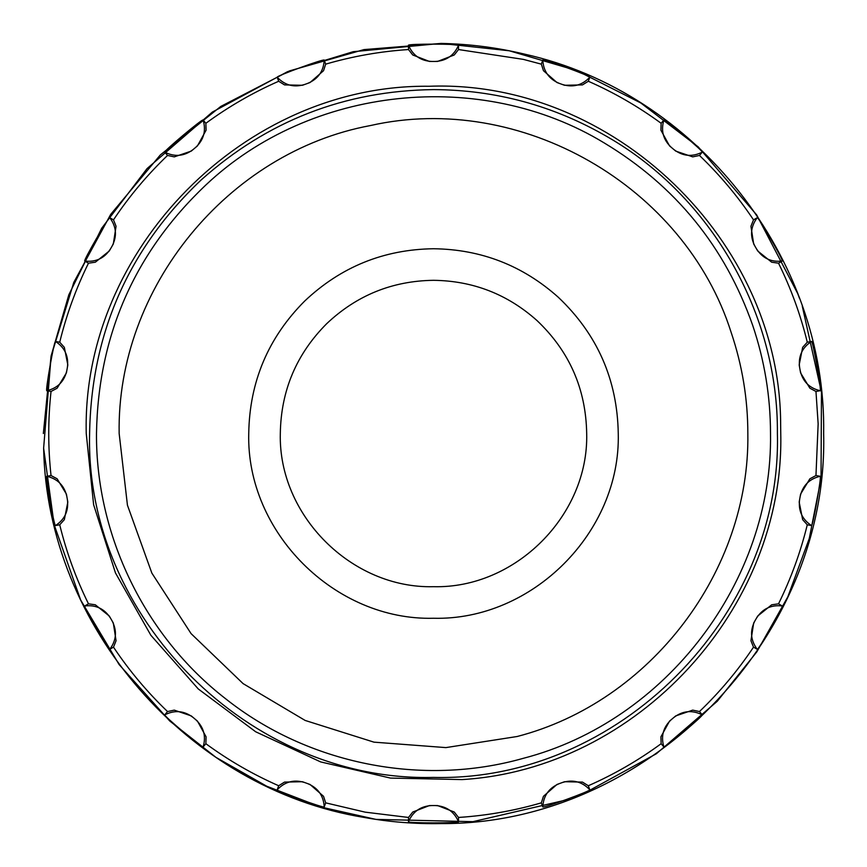 <?xml version="1.0" encoding="UTF-8"?>
<svg xmlns="http://www.w3.org/2000/svg" width="867" height="867" viewBox="0 0 867 867"><rect width="100%" height="100%" fill="white"/><g stroke="black" fill="none" stroke-linecap="round" stroke-linejoin="round"><path stroke-width="1.3" d="M433.5 586.688C351.644 588.801 278.199 515.356 280.312 433.5C280.973 390.659 296.416 354.072 326.664 323.716C356.63 295.354 392.242 280.886 433.5 280.312C473.024 280.8 507.52 294.216 536.998 320.552C569.359 351.254 585.929 388.904 586.688 433.5C588.801 515.356 515.356 588.801 433.5 586.688M558.315 297.283C597.352 334.304 617.337 379.713 618.258 433.5C620.805 532.219 532.219 620.805 433.5 618.258C334.781 620.805 246.195 532.23 248.742 433.5C249.544 381.838 268.174 337.697 304.642 301.098C340.796 266.895 383.745 249.447 433.5 248.742C481.163 249.338 522.768 265.519 558.315 297.283M201.166 179.946C128.5 248.862 91.317 333.372 89.604 433.5C84.858 617.261 249.739 782.142 433.5 777.406C617.261 782.142 782.142 617.261 777.396 433.5C778.468 313.789 711.384 196.614 607.594 136.921C553.775 105.666 495.74 89.897 433.5 89.604C344.773 90.71 267.329 120.827 201.166 179.946M589.777 77.25C591.749 76.339 541.821 58.165 542.775 60.137L541.322 64.147L543.468 70.704L556.939 82.517L564.547 85.28L582.472 84.901L588.325 81.26L589.777 77.25C582.104 85.345 572.924 87.751 562.26 84.446M702.205 152.18C704.362 152.007 663.656 117.847 663.884 120.036L661.142 123.298L660.914 130.202L669.541 145.894L675.751 151.107L692.711 156.873L699.463 155.453L702.205 152.18C692.213 157.165 682.773 156.288 673.876 149.536M782.207 261.054C784.31 261.617 757.736 215.601 757.205 217.736L753.51 219.86L750.941 226.265L753.672 243.974L757.725 250.996L771.695 262.213L778.523 263.189L782.207 261.054C771.121 262.322 762.548 258.258 756.501 248.872M820.16 390.714C821.938 391.971 812.704 339.636 811.479 341.457L807.275 342.194L802.669 347.342L799.179 364.909L800.588 372.886L809.886 388.21L815.966 391.461L820.16 390.714C809.301 388.113 802.636 381.372 800.165 370.48M811.479 525.543C812.715 527.331 821.938 474.997 820.16 476.286L815.966 475.539L809.876 478.801L800.588 494.114L799.179 502.091L802.669 519.669L807.275 524.806L811.479 525.543C802.17 519.387 798.204 510.771 799.602 499.695M757.205 649.275C757.758 651.366 784.321 605.35 782.207 605.946L778.523 603.822L771.684 604.798L757.725 616.014L753.672 623.026L750.941 640.735L753.51 647.14L757.205 649.275C750.562 640.301 749.782 630.851 754.886 620.913M663.884 746.975C663.688 749.131 704.394 714.972 702.205 714.82L699.463 711.547L692.7 710.127L675.751 715.893L669.541 721.106L660.914 736.809L661.142 743.702L663.884 746.975C660.708 736.267 663.212 727.12 671.405 719.534M542.775 806.863C541.853 808.824 591.782 790.65 589.777 789.75L588.325 785.74L582.461 782.099L564.547 781.72L556.939 784.483L543.457 796.296L541.322 802.853L542.775 806.863C543.457 795.722 548.941 787.984 559.226 783.649M408.487 821.721C406.948 823.249 460.084 823.249 458.513 821.721L458.513 817.451L454.254 812.021L437.553 805.541L429.447 805.541L412.746 812.032L408.487 817.451L408.487 821.721C412.941 811.479 420.733 806.082 431.885 805.541M324.225 806.863L325.678 802.853L323.532 796.296L310.061 784.483L302.453 781.72L284.528 782.099L278.675 785.74L277.223 789.75C275.251 790.661 325.179 808.835 324.225 806.863C323.543 795.722 318.059 787.984 307.774 783.649M164.795 714.82C162.638 714.993 203.344 749.153 203.116 746.975L205.858 743.702L206.086 736.809L197.459 721.106L191.249 715.893L174.289 710.127L167.537 711.547L164.795 714.82C174.787 709.835 184.227 710.712 193.124 717.464M84.793 605.946C82.69 605.383 109.264 651.399 109.795 649.275L113.49 647.14L116.059 640.735L113.328 623.026L109.275 616.014L95.305 604.787L88.477 603.822L84.793 605.946C95.879 604.678 104.452 608.742 110.499 618.128M46.84 476.286C45.062 475.029 54.296 527.364 55.521 525.543L59.725 524.806L64.331 519.669L67.821 502.091L66.412 494.114L57.114 478.79L51.034 475.539L46.84 476.286C57.699 478.887 64.364 485.628 66.835 496.52M55.521 341.457C54.285 339.669 45.062 392.003 46.84 390.714L51.034 391.461L57.124 388.21L66.412 372.886L67.821 364.909L64.331 347.331L59.725 342.194L55.521 341.457C64.83 347.613 68.796 356.229 67.398 367.315M109.795 217.736C109.242 215.634 82.679 261.65 84.793 261.054L88.477 263.189L95.316 262.213L109.275 250.996L113.328 243.974L116.059 226.265L113.49 219.86L109.795 217.736C116.438 226.699 117.218 236.16 112.114 246.087M203.116 120.036C203.311 117.869 162.606 152.028 164.795 152.18L167.537 155.453L174.3 156.873L191.249 151.107L197.459 145.894L206.086 130.191L205.858 123.298L203.116 120.036C206.292 130.733 203.788 139.88 195.595 147.466M324.225 60.137C325.147 58.176 275.218 76.35 277.223 77.25L278.675 81.26L284.539 84.901L302.453 85.28L310.061 82.517L323.543 70.704L325.678 64.147L324.225 60.137C323.543 71.289 318.059 79.016 307.774 83.351M458.513 45.279C460.052 43.751 406.916 43.762 408.487 45.279L408.487 49.549L412.746 54.979L429.447 61.459L437.553 61.459L454.254 54.968L458.513 49.549L458.513 45.279C454.059 55.521 446.267 60.918 435.115 61.459M780.647 424.776L780.755 433.5C784.733 608.677 636.974 769.127 462.068 779.585L390.453 778.078L320.671 761.92L255.689 731.781L198.272 688.951L150.858 635.251L115.484 572.968L93.625 504.746L86.245 433.5C81.585 249.533 245.133 83.926 429.132 86.266C613.023 79.309 780.679 240.755 780.647 424.776M304.74 782.554C294.076 779.249 284.896 781.655 277.223 789.75M458.513 821.721C454.059 811.479 446.267 806.082 435.115 805.541M589.777 789.75C582.104 781.655 572.924 779.249 562.26 782.554M702.205 714.82C692.213 709.835 682.773 710.712 673.876 717.464M782.207 605.946C771.121 604.678 762.548 608.742 756.501 618.128M820.16 476.286C809.301 478.887 802.636 485.628 800.165 496.52M811.479 341.457C802.17 347.613 798.204 356.229 799.602 367.315M757.205 217.736C750.562 226.699 749.782 236.16 754.886 246.087M663.884 120.036C660.708 130.733 663.212 139.88 671.405 147.466M542.775 60.137C543.457 71.289 548.941 79.016 559.226 83.351M408.487 45.279C412.941 55.521 420.733 60.918 431.885 61.459M277.223 77.25C284.896 85.345 294.076 87.751 304.74 84.446M164.795 152.18C174.787 157.165 184.227 156.288 193.124 149.536M84.793 261.054C95.879 262.322 104.452 258.258 110.499 248.872M46.84 390.714C57.699 388.113 64.364 381.372 66.835 370.48M203.116 746.975C206.292 736.267 203.788 727.12 195.595 719.534M109.795 649.275C116.438 640.301 117.218 630.851 112.114 620.913M55.521 525.543C64.83 519.387 68.796 510.771 67.398 499.695M604.104 142.871C675.523 185.863 725.05 246.694 752.686 325.342C764.521 360.423 770.47 396.479 770.514 433.5C772.898 581.15 666.181 721.344 523.235 758.343C421.947 787.052 307.948 764.206 225.539 698.694C144.897 636.237 95.869 535.503 96.486 433.5C98.177 335.388 134.613 252.557 205.815 185.029C310.7 85.931 480.806 67.929 604.104 142.871M43.35 433.5L51.034 356.456L73.782 282.436L110.694 214.377L160.33 154.944L220.717 106.478L289.491 70.899L363.934 49.603L441.119 43.426C469.34 43.989 497.17 47.555 524.622 54.144C696.017 92.184 826.684 257.954 823.65 433.5C828.809 639.293 646.706 824.864 440.848 823.585C415.109 824.062 389.565 822.014 364.227 817.451C188.269 788.959 47.143 626.429 43.632 448.206L54.144 524.687L80.631 599.964L119.093 664.523L169.737 720.986L215.916 757.346L266.722 786.217L320.617 806.971L375.964 819.391L472.916 821.667L569.305 799.255M458.513 49.549L523.354 59.379L541.322 64.147M588.325 81.26C614.129 92.606 638.405 106.63 661.142 123.298M699.463 155.453C719.827 174.95 737.85 196.419 753.51 219.86M778.523 263.189C790.986 288.473 800.577 314.808 807.275 342.194M815.966 391.461L818.145 423.833L815.966 475.539M807.275 524.806C800.577 552.192 790.986 578.527 778.523 603.822M753.51 647.14C737.85 670.581 719.827 692.05 699.463 711.547M661.142 743.702C638.405 760.381 614.129 774.394 588.325 785.74M541.322 802.853C516.407 810.114 491.015 814.817 465.156 816.963L458.513 817.451M408.487 817.451L365.18 812.151L325.678 802.853M278.675 785.74C252.871 774.394 228.595 760.381 205.858 743.702M167.537 711.547C147.173 692.05 129.15 670.581 113.49 647.14M88.477 603.822C76.014 578.527 66.423 552.192 59.725 524.806M51.034 475.539C47.967 447.513 47.967 419.487 51.034 391.461M59.725 342.194C66.423 314.808 76.014 288.473 88.477 263.189M113.49 219.86C129.15 196.419 147.173 174.95 167.537 155.453M205.858 123.298C228.595 106.63 252.871 92.606 278.675 81.26M325.678 64.147C352.75 56.257 380.353 51.391 408.487 49.549M517.198 736.495L445.898 747.603L373.959 742.152L305.151 720.444L243.096 683.619L191.087 633.625L151.844 573.076L127.438 505.179L119.158 433.5C116.481 288.31 227.707 152.018 370.48 125.542C520.482 91.523 684.941 185.928 731.217 332.614C742.26 365.332 747.809 398.961 747.842 433.5C750.074 571.223 650.532 701.988 517.198 736.495M583.74 793.565L656.373 753.737L717.291 701.24L756.902 651.746L787.81 596.854L809.269 538.494L821.027 478.703L821.472 392.296L802.268 306.127M799.439 298.205L797.64 293.414L756.685 214.929L698.217 146.891L640.778 102.956L576.815 70.617L509.254 50.774L441.119 43.415L353.27 51.684L287.476 71.701L212.35 112.081L147.065 168.588L101.699 228.238L68.829 294.791L51.153 355.817L43.621 448.206"/></g></svg>
